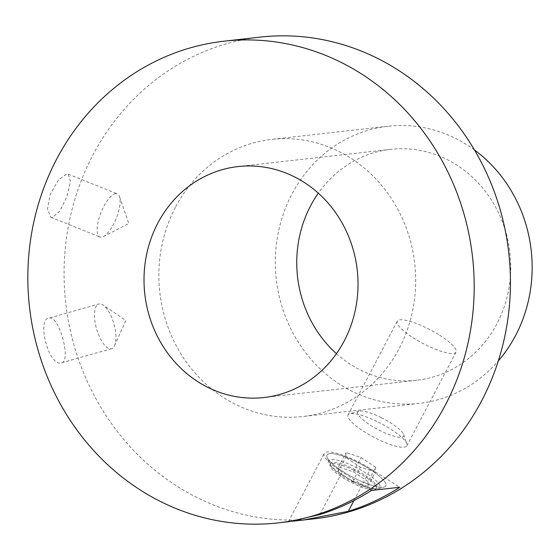 <?xml version="1.0" encoding="UTF-8"?>
<svg xmlns="http://www.w3.org/2000/svg" width="560" height="560" viewBox="0 0 560 560"><rect width="100%" height="100%" fill="white"/><g stroke="black" fill="none" stroke-linecap="round" stroke-linejoin="round"><path stroke-width="0.42" stroke-dasharray="2.8 2.1" d="M375.676 467.243L375.298 472.059L360.304 467.131L345.688 457.38L346.066 452.564L361.06 457.492L375.676 467.243L368.137 481.607L367.752 486.423L375.298 472.059M367.752 486.423L352.765 481.495L338.149 471.744L338.527 466.928L353.521 471.856L361.06 457.492M353.521 471.856L368.137 481.607M353.654 470.155A25.949 6.041 -152.3 0 1 376.117 488.74A25.949 6.041 -152.3 0 1 352.632 483.196A25.949 6.041 -152.3 0 1 330.169 464.611A25.949 6.041 -152.3 0 1 353.654 470.155M352.765 481.495L360.304 467.131M338.527 466.928L346.066 452.564M338.149 471.744L345.688 457.38M353.185 482.139A25.949 6.041 27.7 0 0 373.436 488.817A25.949 6.041 27.7 0 0 376.67 487.683A25.949 6.041 27.7 0 0 354.207 469.098A25.949 6.041 27.7 0 0 330.722 463.554A25.949 6.041 27.7 0 0 331.625 466.858A25.949 6.041 27.7 0 0 353.185 482.139M353.885 481.425A28.854 6.72 27.7 0 0 376.404 488.845A28.854 6.72 27.7 0 0 378.511 488.621A28.854 6.72 27.7 0 0 355.026 466.928A28.854 6.72 27.7 0 0 328.902 462.581A28.854 6.72 27.7 0 0 329.91 464.436A28.854 6.72 27.7 0 0 353.885 481.425M357.077 462.091A33.201 7.728 -152.3 0 1 385.812 485.863A33.201 7.728 -152.3 0 1 384.097 487.053A33.201 7.728 -152.3 0 1 355.761 478.772A33.201 7.728 -152.3 0 1 327.019 457.086A33.201 7.728 -152.3 0 1 327.026 455A33.201 7.728 -152.3 0 1 357.077 462.091M378.091 422.065A33.201 7.728 -152.3 0 1 406.833 443.751A33.201 7.728 -152.3 0 1 406.826 445.837A33.201 7.728 -152.3 0 1 376.775 438.746A33.201 7.728 -152.3 0 1 348.04 414.974A33.201 7.728 -152.3 0 1 349.755 413.784A33.201 7.728 -152.3 0 1 378.091 422.065M381.22 417.641A25.949 6.041 -152.3 0 1 403.69 434.595A25.949 6.041 -152.3 0 1 380.198 430.682A25.949 6.041 -152.3 0 1 359.079 411.173A25.949 6.041 -152.3 0 1 381.22 417.641M115.724 193.683A23.24 8.169 111.9 0 0 100.261 214.417A23.24 8.169 111.9 0 0 99.939 236.992A23.24 8.169 111.9 0 0 101.507 237.181A23.24 8.169 111.9 0 0 103.418 236.558A23.24 8.169 111.9 0 0 116.193 218.477A23.24 8.169 111.9 0 0 119.497 196.588A23.24 8.169 111.9 0 0 117.285 193.872A23.24 8.169 111.9 0 0 115.724 193.683M52.493 217.469L50.89 217.266L47.467 209.356L50.281 194.32L58.303 180.159L66.71 173.964L68.236 174.139L70.49 181.566L66.99 196.343L60.004 210.938L52.493 217.469M289.226 521.633L292.11 521.234M49.413 317.996C59.668 315.588 71.89 363.314 60.921 362.943C48.538 365.967 36.274 318.262 49.413 317.996L98.896 303.961A23.24 9.016 74.2 0 0 96.348 328.062A23.24 9.016 74.2 0 0 110.971 348.796A23.24 9.016 74.2 0 0 111.538 348.691A23.24 9.016 74.2 0 0 114.604 345.576A23.24 9.016 74.2 0 0 113.897 323.869A23.24 9.016 74.2 0 0 103.138 305.004A23.24 9.016 74.2 0 0 99.463 303.849A23.24 9.016 74.2 0 0 98.896 303.961M111.538 348.691L60.921 362.943M260.064 37.121A242.361 222.929 -96.4 0 0 92.82 155.176A242.361 222.929 -96.4 0 0 101.794 408.87A242.361 222.929 -96.4 0 0 314.461 518.784M371.427 490.462L342.237 472.031A36.386 8.47 -152.3 0 1 324.205 453.516A36.386 8.47 -152.3 0 1 370.601 468.832L399.791 487.263M175.392 207.312A139.44 128.261 -96.4 0 0 180.558 353.276A139.44 128.261 -96.4 0 0 302.911 416.514A139.44 128.261 -96.4 0 0 399.133 348.593A139.44 128.261 -96.4 0 0 393.967 202.636A139.44 128.261 -96.4 0 0 271.614 139.391A139.44 128.261 -96.4 0 0 175.392 207.312M343.476 471.891A33.201 7.728 27.7 0 0 385.812 485.863A33.201 7.728 27.7 0 0 369.362 468.972A33.201 7.728 27.7 0 0 327.026 455A33.201 7.728 27.7 0 0 343.476 471.891M474.495 149.996A139.44 128.261 -96.4 0 0 388.101 126.238A139.44 128.261 -96.4 0 0 291.879 194.159A139.44 128.261 -96.4 0 0 297.045 340.116A139.44 128.261 -96.4 0 0 419.398 403.361A139.44 128.261 -96.4 0 0 498.316 360.927M439.593 335.202A33.201 7.728 -152.3 0 1 456.043 352.1A33.201 7.728 -152.3 0 1 413.707 338.128A33.201 7.728 -152.3 0 1 397.257 321.23A33.201 7.728 -152.3 0 1 439.593 335.202M336.448 353.668A116.2 106.883 -96.4 0 0 416.787 380.261A116.2 106.883 -96.4 0 0 496.972 323.666A116.2 106.883 -96.4 0 0 492.674 202.034A116.2 106.883 -96.4 0 0 390.712 149.331A116.2 106.883 -96.4 0 0 318.325 193.172M353.934 500.577L370.601 468.832M319.935 514.514L342.237 472.031M376.117 488.74L376.67 487.683M330.169 464.611L330.722 463.554M373.436 488.817L376.404 488.845M331.625 466.858L329.91 464.436M378.511 488.621L384.097 487.053M328.902 462.581L327.019 457.086M406.826 445.837L456.043 352.1M348.04 414.974L397.257 321.23M403.69 434.595L406.833 443.751M359.079 411.173L349.755 413.784M103.418 236.558L128.8 223.552L119.497 196.588M50.89 217.266L99.939 236.992M68.236 174.139L117.285 193.872M288.414 521.696L324.205 453.516M419.398 403.361L302.911 416.514M388.101 126.238L271.614 139.391M114.604 345.576L125.832 320.502L103.138 305.004M416.787 380.261L264.061 397.516M390.712 149.331L237.979 166.579"/><path stroke-width="0.84" d="M292.11 521.234L303.45 520.023L348.299 511.308A242.361 222.929 -96.4 0 0 399.791 487.263L371.427 490.462A242.361 222.929 83.6 0 1 319.935 514.514L289.226 521.633L278.215 522.879A242.361 222.929 -96.4 0 0 445.459 404.824A242.361 222.929 -96.4 0 0 436.485 151.13A242.361 222.929 -96.4 0 0 223.825 41.216A242.361 222.929 -96.4 0 0 56.581 159.271A242.361 222.929 -96.4 0 0 65.555 412.958A242.361 222.929 -96.4 0 0 278.215 522.879M303.45 520.023L314.461 518.784A242.361 222.929 -96.4 0 0 481.698 400.729A242.361 222.929 -96.4 0 0 472.724 147.042A242.361 222.929 -96.4 0 0 260.064 37.121L223.825 41.216M157.794 223.181A116.2 106.883 -96.4 0 0 162.099 344.813A116.2 106.883 -96.4 0 0 264.061 397.516A116.2 106.883 -96.4 0 0 344.246 340.914A116.2 106.883 -96.4 0 0 339.941 219.282A116.2 106.883 -96.4 0 0 237.979 166.579A116.2 106.883 -96.4 0 0 157.794 223.181M498.316 360.927A139.44 128.261 -96.4 0 0 515.62 335.44A139.44 128.261 -96.4 0 0 474.495 149.996M318.325 193.172A116.2 106.883 -96.4 0 0 310.527 205.933A116.2 106.883 -96.4 0 0 336.448 353.668M348.299 511.308L353.934 500.577"/></g></svg>
